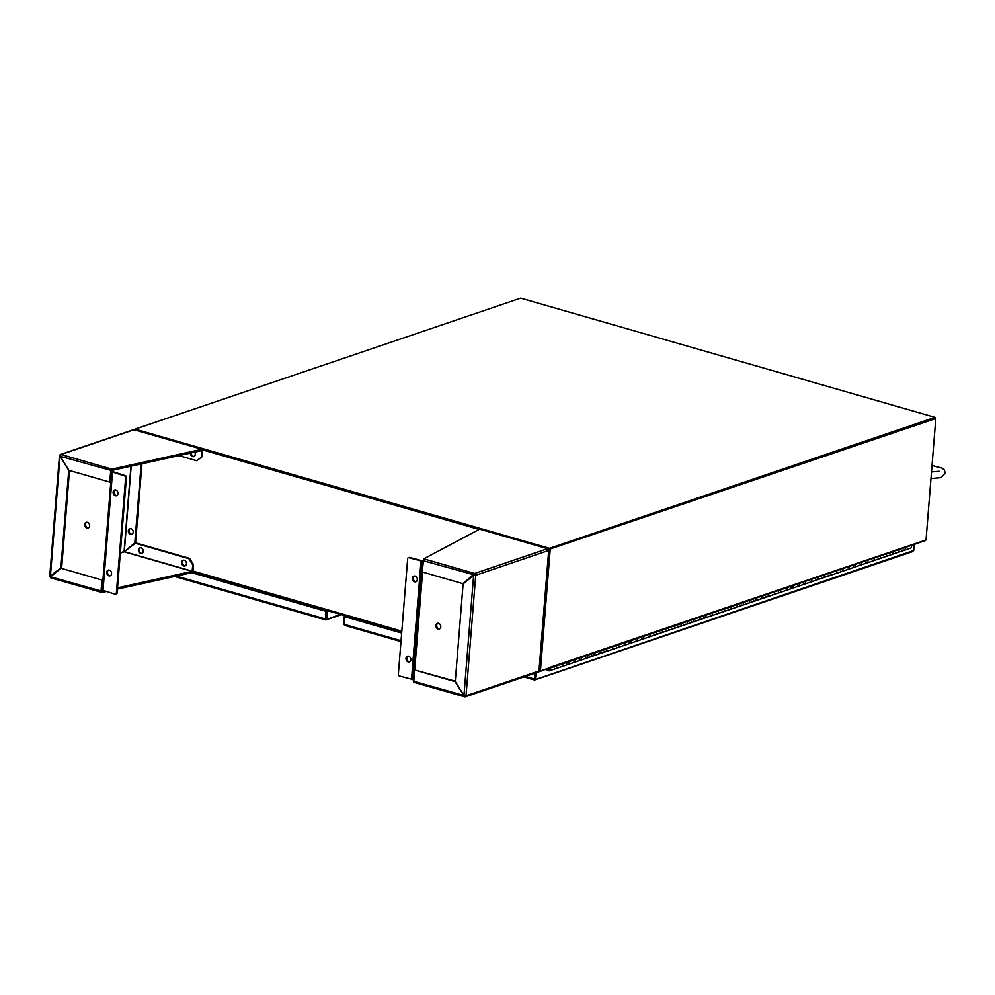 <?xml version="1.0" encoding="UTF-8"?>
<svg xmlns="http://www.w3.org/2000/svg" width="995" height="995" viewBox="0 0 995 995"><rect width="100%" height="100%" fill="white"/><g stroke="black" fill="none" stroke-linecap="round" stroke-linejoin="round"><path stroke-width="1.49" d="M135.059 429.131L549.451 548.32L935.064 417.353L520.683 298.177L135.059 429.131L134.997 429.927M202.545 449.516L479.565 529.191L202.545 449.516M549.451 548.32L549.377 549.265L548.083 548.904L549.377 549.265L935.014 417.95M935.064 417.353L934.989 418.31L549.377 549.265L539.725 670.655M917.676 543.195L924.952 540.783A1.331 0.721 106 0 0 925.561 540.148M352.28 618.48L352.329 617.795M539.041 670.941A1.331 0.721 106 0 0 539.713 671.6L546.951 668.727M326.335 611.054L326.397 610.333M548.407 667.981A1.331 1.057 -108.8 0 0 548.407 667.919L926.022 539.986L935.797 418.547L549.377 549.265L548.73 550.16M202.694 449.927L479.13 529.427M474.515 574.749L475.722 575.259L466.033 695.741L463.956 695.468L455.275 681.426L463.11 583.953L473.62 575.421L475.722 575.259A1.505 1.182 71.2 0 0 474.627 573.468L462.949 583.679L422.079 571.914L423.771 558.842L474.627 573.468L474.515 574.749L462.949 583.679M474.217 574.886L422.987 560.633M474.391 575.16L473.62 575.421L463.956 695.468M464.093 695.517L413.286 681.127L413.845 682.197L414.194 669.846L455.063 681.6L464.702 696.823L413.584 682.234M414.194 669.846L455.3 681.177M464.789 695.704L464.702 696.823A1.505 1.182 71.2 0 0 465.299 696.823L538.258 672.048A1.505 1.182 -108.8 0 0 538.991 670.966L548.68 550.471A1.505 1.182 -108.8 0 0 547.586 548.693L479.64 529.153L423.771 558.842M538.991 670.966L538.668 670.095L538.991 670.966L466.033 695.741A1.505 1.182 71.2 0 1 465.299 696.823M548.68 550.471L475.722 575.259M548.158 549.775L547.586 548.693L548.158 549.775M413.41 679.647L399.331 675.978A1.331 1.057 71.2 0 1 398.348 674.386L407.664 558.668A1.331 1.057 71.2 0 1 408.846 557.71L422.925 561.379M414.318 576.018A3.01 2.363 -108.8 0 0 413.286 578.978A3.01 2.363 -108.8 0 0 415.425 581.553A3.01 2.363 -108.8 0 0 416.221 581.627M414.641 581.814A3.01 2.363 71.2 0 1 412.465 578.99A3.01 2.363 71.2 0 1 413.908 576.105A3.01 2.363 71.2 0 1 415.102 576.093A3.01 2.363 71.2 0 1 417.291 578.928A3.01 2.363 71.2 0 1 415.848 581.801A3.01 2.363 71.2 0 1 414.641 581.814M407.863 656.14A3.01 2.363 -108.8 0 0 406.843 659.1A3.01 2.363 -108.8 0 0 408.982 661.675A3.01 2.363 -108.8 0 0 409.766 661.75M408.199 661.936A3.01 2.363 71.2 0 1 406.022 659.1A3.01 2.363 71.2 0 1 407.465 656.227A3.01 2.363 71.2 0 1 408.659 656.215A3.01 2.363 71.2 0 1 410.848 659.038A3.01 2.363 71.2 0 1 409.393 661.924A3.01 2.363 71.2 0 1 408.199 661.936M437.8 623.28A3.01 2.363 -108.8 0 0 436.768 626.228A3.01 2.363 -108.8 0 0 438.907 628.803A3.01 2.363 -108.8 0 0 439.703 628.877M438.136 629.076A3.01 2.363 71.2 0 1 435.947 626.241A3.01 2.363 71.2 0 1 437.402 623.367A3.01 2.363 71.2 0 1 438.596 623.343A3.01 2.363 71.2 0 1 440.773 626.178A3.01 2.363 71.2 0 1 439.33 629.051A3.01 2.363 71.2 0 1 438.136 629.076M422.95 560.981L409.629 557.436A1.331 1.057 -108.8 0 0 408.833 557.598M183.478 560.185A3.01 2.363 -108.8 0 0 182.446 563.145A3.01 2.363 -108.8 0 0 184.585 565.72A3.01 2.363 -108.8 0 0 185.381 565.794M183.814 565.981A3.01 2.363 71.2 0 1 181.625 563.158A3.01 2.363 71.2 0 1 183.068 560.284A3.01 2.363 71.2 0 1 184.274 560.26A3.01 2.363 71.2 0 1 186.451 563.095A3.01 2.363 71.2 0 1 185.008 565.968A3.01 2.363 71.2 0 1 183.814 565.981M140.258 547.76A3.01 2.363 -108.8 0 0 139.225 550.72A3.01 2.363 -108.8 0 0 141.365 553.295A3.01 2.363 -108.8 0 0 142.161 553.369M140.594 553.556A3.01 2.363 71.2 0 1 138.404 550.732A3.01 2.363 71.2 0 1 139.847 547.847A3.01 2.363 71.2 0 1 141.054 547.835A3.01 2.363 71.2 0 1 143.23 550.658A3.01 2.363 71.2 0 1 141.787 553.543A3.01 2.363 71.2 0 1 140.594 553.556M191.177 452.912A3.01 2.363 -108.8 0 0 193.391 456.357A3.01 2.363 -108.8 0 0 194.174 456.431M194.659 452.14A3.01 2.363 71.2 0 1 193.801 456.605A3.01 2.363 71.2 0 1 192.607 456.618A3.01 2.363 71.2 0 1 190.406 453.073M130.183 528.606A3.01 2.363 -108.8 0 0 129.163 531.554A3.01 2.363 -108.8 0 0 131.303 534.128A3.01 2.363 -108.8 0 0 132.099 534.203M130.519 534.402A3.01 2.363 71.2 0 1 128.343 531.566A3.01 2.363 71.2 0 1 129.785 528.693A3.01 2.363 71.2 0 1 130.979 528.668A3.01 2.363 71.2 0 1 133.168 531.504A3.01 2.363 71.2 0 1 131.713 534.377A3.01 2.363 71.2 0 1 130.519 534.402M101.925 591.192L50.558 576.801L51.131 577.871L50.558 576.801L61.056 568.269L101.925 580.023L101.017 591.316L101.975 592.498L50.869 577.908M61.056 568.269L101.925 580.023M106.017 591.615L101.975 592.498L102.696 579.762M60.297 456.382L68.73 470.523L60.882 567.996L50.024 576.093M69.476 470.511L61.665 567.722L60.882 567.996M51.106 576.404L61.665 567.722M51.155 576.254L50.384 576.515L60.036 456.469M202.209 456.618L196.699 460.722L202.209 456.618L202.706 450.412A1.505 0.808 106 0 0 202.246 449.267A1.505 0.808 106 0 0 201.948 449.28L201.848 450.561L111.801 470.424L111.9 469.142L201.948 449.28L134.014 429.74L61.056 454.516L111.9 469.142L110.706 470.822L109.798 482.102L68.929 470.349L60.247 456.307L61.056 454.516A1.505 1.182 71.2 0 0 59.725 455.598L60.309 455.772M111.801 470.424L110.582 481.841L109.798 482.102M111.49 470.548L60.247 456.307M50.583 577.548A1.505 1.182 71.2 0 1 50.036 576.441M102.087 591.229L103.567 590.906M117.534 587.821L192.122 571.366L192.023 572.635L117.422 589.09M201.438 456.879L201.848 450.561M178.926 455.61L196.699 460.722M193.515 564.712L189.597 558.382L188.826 558.643L192.731 564.973L193.515 564.712L193.018 570.906A1.505 0.808 106 0 1 192.023 572.635M192.731 564.973L192.122 571.366L124.188 551.827L135.768 542.897L189.597 558.382M188.826 558.643L134.984 543.158M120.32 553.145L124.188 551.827L134.81 542.884L141.166 463.944M120.345 552.897L125.096 551.143L135.594 542.623L141.937 463.769M134.81 542.884L135.594 542.623M134.959 430.935L134.35 429.74L202.246 449.267M134.014 429.74A1.505 1.182 -108.8 0 0 133.417 429.753L60.446 454.528M111.403 471.667L124.673 475.971A1.331 1.057 71.2 0 1 125.644 477.55L116.34 593.281A1.331 1.057 71.2 0 1 115.146 594.239L101.888 589.935M116.166 594.015A1.331 1.057 -108.8 0 0 117.111 593.008L126.427 477.289A1.331 1.057 -108.8 0 0 125.445 475.709L111.44 471.195M108.567 570.048A3.01 2.363 -108.8 0 0 107.535 573.008A3.01 2.363 -108.8 0 0 109.674 575.583A3.01 2.363 -108.8 0 0 110.47 575.657M109.35 570.123A3.01 2.363 71.2 0 1 111.54 572.958A3.01 2.363 71.2 0 1 110.084 575.831A3.01 2.363 71.2 0 1 108.89 575.844A3.01 2.363 71.2 0 1 106.714 573.02A3.01 2.363 71.2 0 1 108.156 570.147A3.01 2.363 71.2 0 1 109.35 570.123M115.01 489.938A3.01 2.363 -108.8 0 0 113.977 492.898A3.01 2.363 -108.8 0 0 116.116 495.473A3.01 2.363 -108.8 0 0 116.912 495.535M115.806 490.013A3.01 2.363 71.2 0 1 117.982 492.836A3.01 2.363 71.2 0 1 116.539 495.721A3.01 2.363 71.2 0 1 115.345 495.734A3.01 2.363 71.2 0 1 113.156 492.898A3.01 2.363 71.2 0 1 114.599 490.025A3.01 2.363 71.2 0 1 115.806 490.013M86.627 522.275A3.01 2.363 -108.8 0 0 85.595 525.236A3.01 2.363 -108.8 0 0 87.734 527.798A3.01 2.363 -108.8 0 0 88.53 527.872M87.423 522.35A3.01 2.363 71.2 0 1 89.6 525.173A3.01 2.363 71.2 0 1 88.157 528.046A3.01 2.363 71.2 0 1 86.963 528.071A3.01 2.363 71.2 0 1 84.774 525.236A3.01 2.363 71.2 0 1 86.229 522.363A3.01 2.363 71.2 0 1 87.423 522.35M351.807 617.646L351.745 618.33M911.109 545.484A1.766 1.393 71.2 0 1 910.624 548.121L904.405 550.235A1.766 1.393 71.2 0 1 903.037 549.862M550.011 668.118A1.766 1.393 71.2 0 1 549.526 670.767L555.745 668.652A1.766 1.393 -108.8 0 0 556.23 666.003A1.766 1.393 71.2 0 1 554.389 668.267M555.745 668.652L561.976 666.538A1.766 1.393 -108.8 0 0 562.461 663.889A1.766 1.393 71.2 0 1 561.143 666.501M561.976 666.538L568.207 664.424A1.766 1.393 -108.8 0 0 568.692 661.774A1.766 1.393 71.2 0 1 566.839 664.038M568.207 664.424L574.426 662.309A1.766 1.393 -108.8 0 0 574.911 659.66A1.766 1.393 71.2 0 1 573.605 662.272M574.426 662.309L580.657 660.195A1.766 1.393 -108.8 0 0 581.142 657.546A1.766 1.393 71.2 0 1 579.289 659.809M580.657 660.195L586.876 658.081A1.766 1.393 -108.8 0 0 587.361 655.431A1.766 1.393 71.2 0 1 586.055 658.043M586.876 658.081L593.107 655.966A1.766 1.393 -108.8 0 0 593.592 653.317A1.766 1.393 71.2 0 1 591.739 655.581M593.107 655.966L599.326 653.852A1.766 1.393 -108.8 0 0 599.811 651.203A1.766 1.393 71.2 0 1 598.505 653.814M599.326 653.852L605.557 651.737A1.766 1.393 -108.8 0 0 606.042 649.088A1.766 1.393 71.2 0 1 604.201 651.352M605.557 651.737L611.788 649.623A1.766 1.393 -108.8 0 0 612.273 646.974A1.766 1.393 71.2 0 1 610.955 649.586M611.788 649.623L618.007 647.509A1.766 1.393 -108.8 0 0 618.492 644.86A1.766 1.393 71.2 0 1 616.651 647.123M618.007 647.509L624.238 645.394A1.766 1.393 -108.8 0 0 624.723 642.745A1.766 1.393 71.2 0 1 623.405 645.357M624.238 645.394L630.457 643.28A1.766 1.393 -108.8 0 0 630.942 640.631A1.766 1.393 71.2 0 1 629.101 642.894M630.457 643.28L636.688 641.166A1.766 1.393 -108.8 0 0 637.173 638.516A1.766 1.393 71.2 0 1 635.855 641.128M636.688 641.166L642.907 639.051A1.766 1.393 -108.8 0 0 643.392 636.402A1.766 1.393 71.2 0 1 641.551 638.666M642.907 639.051L649.138 636.937A1.766 1.393 -108.8 0 0 649.623 634.288A1.766 1.393 71.2 0 1 648.305 636.899M649.138 636.937L655.369 634.822A1.766 1.393 -108.8 0 0 655.854 632.173A1.766 1.393 71.2 0 1 654.001 634.437M655.369 634.822L661.588 632.696A1.766 1.393 -108.8 0 0 662.073 630.059A1.766 1.393 71.2 0 1 660.767 632.671M661.588 632.696L667.819 630.581A1.766 1.393 -108.8 0 0 668.304 627.944A1.766 1.393 71.2 0 1 666.451 630.208M667.819 630.581L674.038 628.467A1.766 1.393 -108.8 0 0 674.523 625.83A1.766 1.393 71.2 0 1 673.217 628.442M674.038 628.467L680.269 626.352A1.766 1.393 -108.8 0 0 680.754 623.716A1.766 1.393 71.2 0 1 678.913 625.979M680.269 626.352L686.488 624.238A1.766 1.393 -108.8 0 0 686.973 621.601A1.766 1.393 71.2 0 1 685.667 624.213M686.488 624.238L692.719 622.124A1.766 1.393 -108.8 0 0 693.204 619.487A1.766 1.393 71.2 0 1 691.363 621.751M692.719 622.124L698.95 620.009A1.766 1.393 -108.8 0 0 699.435 617.373A1.766 1.393 71.2 0 1 698.117 619.985M698.95 620.009L705.169 617.895A1.766 1.393 -108.8 0 0 705.654 615.258A1.766 1.393 71.2 0 1 703.813 617.522M705.169 617.895L711.4 615.781A1.766 1.393 -108.8 0 0 711.885 613.144A1.766 1.393 71.2 0 1 710.567 615.756M711.4 615.781L717.619 613.666A1.766 1.393 -108.8 0 0 718.104 611.029A1.766 1.393 71.2 0 1 716.263 613.293M717.619 613.666L723.85 611.552A1.766 1.393 -108.8 0 0 724.335 608.915A1.766 1.393 71.2 0 1 723.017 611.527M723.85 611.552L730.081 609.438A1.766 1.393 -108.8 0 0 730.554 606.801A1.766 1.393 71.2 0 1 728.713 609.064M730.081 609.438L736.3 607.323A1.766 1.393 -108.8 0 0 736.785 604.686A1.766 1.393 71.2 0 1 735.479 607.298M736.3 607.323L742.531 605.209A1.766 1.393 -108.8 0 0 743.016 602.572A1.766 1.393 71.2 0 1 741.163 604.836M742.531 605.209L748.75 603.094A1.766 1.393 -108.8 0 0 749.235 600.458A1.766 1.393 71.2 0 1 747.929 603.069M748.75 603.094L754.981 600.98A1.766 1.393 -108.8 0 0 755.466 598.343A1.766 1.393 71.2 0 1 753.613 600.607M754.981 600.98L761.2 598.866A1.766 1.393 -108.8 0 0 761.685 596.229A1.766 1.393 71.2 0 1 760.379 598.841M761.2 598.866L767.431 596.751A1.766 1.393 -108.8 0 0 767.916 594.115A1.766 1.393 71.2 0 1 766.075 596.378M767.431 596.751L773.662 594.637A1.766 1.393 -108.8 0 0 774.147 592A1.766 1.393 71.2 0 1 772.829 594.612M773.662 594.637L779.881 592.522A1.766 1.393 -108.8 0 0 780.366 589.886A1.766 1.393 71.2 0 1 778.525 592.149M779.881 592.522L786.112 590.408A1.766 1.393 -108.8 0 0 786.597 587.771A1.766 1.393 71.2 0 1 785.279 590.383M786.112 590.408L792.331 588.294A1.766 1.393 -108.8 0 0 792.816 585.657A1.766 1.393 71.2 0 1 790.975 587.921M792.331 588.294L798.562 586.179A1.766 1.393 -108.8 0 0 799.047 583.543A1.766 1.393 71.2 0 1 797.729 586.154M798.562 586.179L804.781 584.065A1.766 1.393 -108.8 0 0 805.266 581.428A1.766 1.393 71.2 0 1 803.425 583.692M804.781 584.065L811.012 581.951A1.766 1.393 -108.8 0 0 811.497 579.314A1.766 1.393 71.2 0 1 810.179 581.926M811.012 581.951L817.243 579.836A1.766 1.393 -108.8 0 0 817.728 577.199A1.766 1.393 71.2 0 1 815.875 579.463M817.243 579.836L823.462 577.722A1.766 1.393 -108.8 0 0 823.947 575.085A1.766 1.393 71.2 0 1 822.641 577.697M823.462 577.722L829.693 575.607A1.766 1.393 -108.8 0 0 830.178 572.971A1.766 1.393 71.2 0 1 828.325 575.234M829.693 575.607L835.912 573.493A1.766 1.393 -108.8 0 0 836.397 570.856A1.766 1.393 71.2 0 1 835.091 573.468M835.912 573.493L842.143 571.379A1.766 1.393 -108.8 0 0 842.628 568.742A1.766 1.393 71.2 0 1 840.775 571.006M842.143 571.379L848.362 569.264A1.766 1.393 -108.8 0 0 848.847 566.628A1.766 1.393 71.2 0 1 847.541 569.24M848.362 569.264L854.593 567.15A1.766 1.393 -108.8 0 0 855.078 564.513A1.766 1.393 71.2 0 1 853.237 566.777M854.593 567.15L860.824 565.036A1.766 1.393 -108.8 0 0 861.309 562.399A1.766 1.393 71.2 0 1 859.991 565.011M860.824 565.036L867.043 562.921A1.766 1.393 -108.8 0 0 867.528 560.284A1.766 1.393 71.2 0 1 865.687 562.548M867.043 562.921L873.274 560.807A1.766 1.393 -108.8 0 0 873.759 558.17A1.766 1.393 71.2 0 1 872.441 560.782M873.274 560.807L879.493 558.692A1.766 1.393 -108.8 0 0 879.978 556.056A1.766 1.393 71.2 0 1 878.137 558.319M879.493 558.692L885.724 556.578A1.766 1.393 -108.8 0 0 886.209 553.941A1.766 1.393 71.2 0 1 884.891 556.553M885.724 556.578L891.943 554.464A1.766 1.393 -108.8 0 0 892.428 551.827A1.766 1.393 71.2 0 1 890.587 554.091M891.943 554.464L898.174 552.349A1.766 1.393 -108.8 0 0 898.659 549.713A1.766 1.393 71.2 0 1 897.341 552.324M904.89 547.598A1.766 1.393 71.2 0 1 904.405 550.235A1.766 1.393 -108.8 0 0 904.89 547.598M546.815 669.2L548.817 669.983A0.958 0.759 -108.8 0 0 549.339 668.341M548.195 668.727A0.958 0.759 -108.8 0 0 548.245 669.361L547.611 669.436A1.766 1.393 71.2 0 1 547.524 668.926M549.526 670.767A1.766 1.393 71.2 0 1 548.693 670.729L545.745 669.56M548.581 668.603L549.165 669.697L548.954 668.466M325.887 618.853L325.688 619.848L326.683 618.952L327.293 611.328L328.449 610.93M326.683 618.952L325.875 618.716L325.887 611.291L325.688 619.848L340.29 614.338M192.284 572.498L326.472 611.092L327.641 610.694M176.376 576.093L325.278 618.915L326.472 611.092L327.293 611.328M325.278 618.915L325.688 619.848M191.736 572.697L325.887 611.291M534.676 678.876L534.477 679.871L535.472 678.976L535.969 672.819M914.181 544.439L913.684 550.533L912.315 551.553M534.526 673.317L534.477 679.871L913.684 550.533M535.472 678.976L534.663 678.752L535.111 673.105L534.477 679.871M346.223 616.042L344.295 616.191L343.673 623.815L344.842 625.333L343.909 624.251L344.519 616.626L401.681 633.056M344.842 625.333L343.909 624.251L401.06 640.693M344.519 616.626L401.706 632.708M345.414 615.805L344.295 616.191M918.074 542.387A1.331 1.057 71.2 0 1 917.427 543.332L547.76 668.876A1.331 1.057 -108.8 0 0 548.344 668.254L548.407 667.919M546.939 668.802L547.225 668.889A1.331 1.057 -108.8 0 0 547.76 668.876M550.185 549.501L540.409 670.953L548.382 668.242M549.377 549.265L539.601 670.717L540.409 670.953M935.797 418.547L934.989 418.31M192.993 571.068L401.831 631.128M474.627 573.468L547.586 548.693M408.846 557.71L409.629 557.436M411.495 679.473L421.009 561.205M414.716 669.66L422.576 572.063M414.592 669.71L422.452 572.025M412.614 679.635L422.129 561.367M124.487 551.69L192.234 571.18M131.178 466.145L124.313 551.417M124.064 551.628L130.942 466.195M125.445 475.709L124.673 475.971M117.111 593.008L116.34 593.281M112.497 472.476L102.982 590.744M125.644 477.55L126.427 477.289M111.639 471.742L102.124 590.01M111.714 471.779L102.199 590.047M111.9 472.14L102.385 590.408M548.817 669.983L549.613 669.71M525.335 676.426L534.066 678.938M192.744 571.901L401.769 632.012M932.029 465.461L942.153 468.16L944.292 469.976L945.25 473.11L940.947 477.65L930.972 478.545M939.18 471.294L931.507 471.941M539.278 670.655L548.954 550.334M547.835 548.668L479.951 529.141M408.311 557.71L409.094 557.449M49.75 576.242L59.426 455.921M115.681 594.226L116.465 593.965M898.174 552.349L904.405 550.235M341.459 614.674L326.161 619.86M325.477 619.885L174.598 576.478M912.912 551.529L534.949 679.883M534.278 679.908L523.892 676.923M400.997 641.576L344.519 625.333"/></g></svg>
